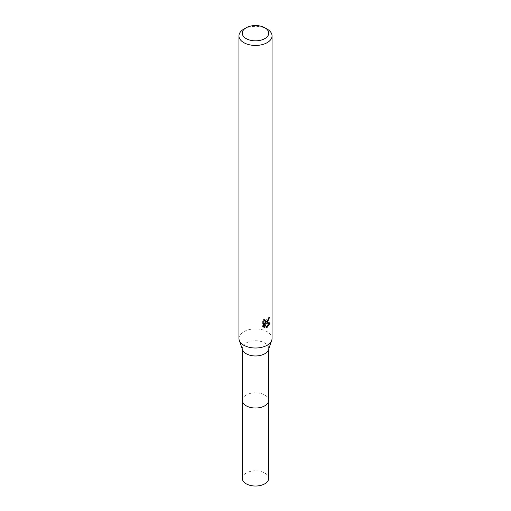 <?xml version="1.0" encoding="UTF-8"?>
<svg xmlns="http://www.w3.org/2000/svg" width="511" height="511" viewBox="0 0 511 511"><rect width="100%" height="100%" fill="white"/><g stroke="black" fill="none" stroke-linecap="round" stroke-linejoin="round"><path stroke-width="0.38" stroke-dasharray="2.56 1.92" d="M242.323 400.407A13.177 7.608 180 0 1 243.466 397.296A13.177 7.608 180 0 1 246.181 395.022A13.177 7.608 180 0 1 267.534 397.296A13.177 7.608 180 0 1 268.677 400.407M242.323 400.19A13.184 7.614 180 0 1 243.466 397.303A13.184 7.614 180 0 1 246.174 395.029A13.184 7.614 180 0 1 267.534 397.303A13.184 7.614 180 0 1 268.677 400.19M242.578 349.856A13.177 7.608 180 0 1 242.323 348.361A13.177 7.608 180 0 1 246.181 342.983A13.177 7.608 180 0 1 260.546 341.335A13.177 7.608 180 0 1 268.677 348.361A13.177 7.608 180 0 1 268.422 349.856M238.956 338.461A16.544 9.549 180 0 1 243.804 331.703A16.544 9.549 180 0 1 261.83 329.633A16.544 9.549 180 0 1 272.044 338.461M268.658 318.187L268.773 316.954A15.439 8.917 180 0 1 267.783 317.797L267.611 318.902L264.551 321.157M267.783 317.797L268.569 318.251M263.963 320.352L264.142 318.832L262.373 320.972L262.373 326.299L263.191 326.772M262.373 320.972L263.191 321.445M264.142 318.832L264.934 319.292M268.773 316.954L269.572 317.414M267.898 320.454L268.518 318.813M269.112 323.214L269.323 322.53L264.826 322.843M262.373 326.299L263.523 327.072M263.906 322.882L265.637 327.174L266.167 326.97M265.637 327.174L266.416 327.621M269.323 322.53L270.147 323.003M243.804 29.14A16.544 9.549 180 0 1 267.196 29.14M242.323 478.424A13.177 7.608 180 0 1 250.454 471.391A13.177 7.608 180 0 1 264.819 473.039A13.177 7.608 180 0 1 268.677 478.424M242.323 400.1A13.19 7.614 180 0 1 250.703 393.317A13.19 7.614 180 0 1 264.826 395.029A13.19 7.614 180 0 1 268.677 400.1M242.323 349.115L242.323 348.361M263.906 327.334L263.101 326.868M268.677 349.115L268.677 348.361"/><path stroke-width="0.77" d="M268.677 400.1A13.19 7.614 180 0 1 268.69 400.413A13.177 7.608 180 0 1 264.819 405.785A13.177 7.608 180 0 1 250.454 407.433A13.177 7.608 180 0 1 242.323 400.407A13.19 7.614 180 0 1 242.323 400.1M268.677 400.19A13.184 7.614 180 0 1 264.826 405.798A13.184 7.614 180 0 1 250.281 407.401A13.184 7.614 180 0 1 242.323 400.19M264.858 27.786L267.196 29.14A16.544 9.549 180 0 1 272.044 35.891L272.044 338.461A16.544 9.549 180 0 1 271.724 340.332L268.422 349.856A13.177 7.608 180 0 1 264.819 353.746A13.177 7.608 180 0 1 251.68 355.643A13.177 7.608 180 0 1 242.578 349.856L239.276 340.332A16.544 9.549 180 0 1 238.956 338.461L238.956 35.891A16.544 9.549 180 0 1 243.804 29.14L246.142 27.786A13.235 7.639 180 0 1 264.858 27.786A13.235 7.639 180 0 1 264.858 38.593A13.235 7.639 180 0 1 246.142 38.593A13.235 7.639 180 0 1 246.142 27.786L243.804 29.14M271.724 340.332A16.544 9.549 180 0 1 267.196 345.212A16.544 9.549 180 0 1 250.703 347.601A16.544 9.549 180 0 1 239.276 340.332M267.196 322.697L265.611 323.297L270.147 323.003L267.196 327.296L266.416 327.621L264.704 323.342L264.704 327.66L263.197 326.772L263.191 321.445L264.934 319.292L264.698 320.346L265.343 321.611L267.196 321.266L268.569 318.251A16.544 9.549 0 0 0 269.572 317.414L267.196 322.697M272.044 35.891A16.544 9.549 180 0 1 267.196 42.643A16.544 9.549 180 0 1 249.17 44.719A16.544 9.549 180 0 1 238.956 35.891M267.898 320.454L264.826 322.843L265.611 323.297M268.518 318.813L268.658 318.187M265.343 321.611L263.963 320.352M263.523 327.072L263.906 327.2L263.906 322.882L264.704 323.342M266.167 326.97L269.112 323.214M263.906 327.2L264.704 327.66M242.31 400.413A13.19 7.614 180 0 0 246.174 405.798A13.19 7.614 180 0 0 260.546 407.446A13.19 7.614 180 0 0 268.69 400.413L268.677 478.424A13.177 7.608 180 0 1 260.546 485.45A13.177 7.608 180 0 1 246.181 483.802A13.177 7.608 180 0 1 242.323 478.424L242.323 349.115M268.677 400.407L268.677 349.115"/></g></svg>
